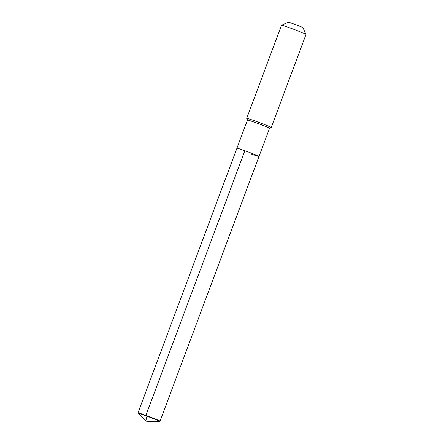 <?xml version="1.0" encoding="UTF-8"?>
<svg xmlns="http://www.w3.org/2000/svg" width="444" height="444" viewBox="0 0 444 444"><rect width="100%" height="100%" fill="white"/><g stroke="black" fill="none" stroke-linecap="round" stroke-linejoin="round"><path stroke-width="0.67" d="M138.14 413.347A11.472 0.422 20.5 0 1 145.848 415.789L147.219 421.8L138.167 413.386A11.472 0.422 20.5 0 1 138.14 413.347L137.979 412.903A11.777 0.433 20.5 0 1 137.979 412.887A11.777 0.433 20.5 0 1 145.893 415.406L244.849 150.732A11.777 0.433 20.5 0 1 259.002 156.466A11.777 0.433 20.5 0 1 251.088 153.946M259.002 156.466L160.04 421.14A11.777 0.433 20.5 0 0 145.893 415.406L244.849 150.732A11.777 0.433 20.5 0 1 259.002 156.466L269.53 128.294A11.777 0.433 20.5 0 0 255.383 122.561A11.777 0.433 -159.5 0 0 247.469 120.047L236.941 148.213A11.777 0.433 -159.5 0 1 244.849 150.732A11.777 0.433 -159.5 0 0 236.941 148.213L137.979 412.887M306.016 34.421L302.947 27.695A7.853 0.289 20.5 0 0 293.517 23.887A7.853 0.289 -159.5 0 0 288.25 22.2L281.524 25.264A13.087 0.477 -159.5 0 1 290.298 28.072A13.087 0.477 20.5 0 1 306.016 34.421A13.087 0.477 20.5 0 1 306.021 34.438L271.217 127.528A13.087 0.477 20.5 0 0 255.494 121.157A13.087 0.477 -159.5 0 0 246.703 118.359A13.087 0.477 -159.5 0 0 246.703 118.382L247.469 120.052M271.217 127.528A13.087 0.477 20.5 0 1 271.201 127.539L269.53 128.299M281.524 25.264A13.087 0.477 -159.5 0 0 281.507 25.275L246.703 118.359M160.04 421.14A11.777 0.433 20.5 0 1 160.034 421.151L159.624 421.378A11.472 0.422 20.5 0 1 159.579 421.389L147.219 421.8L145.848 415.789A11.472 0.422 20.5 0 1 159.624 421.378M147.219 421.8L138.572 413.63"/></g></svg>
